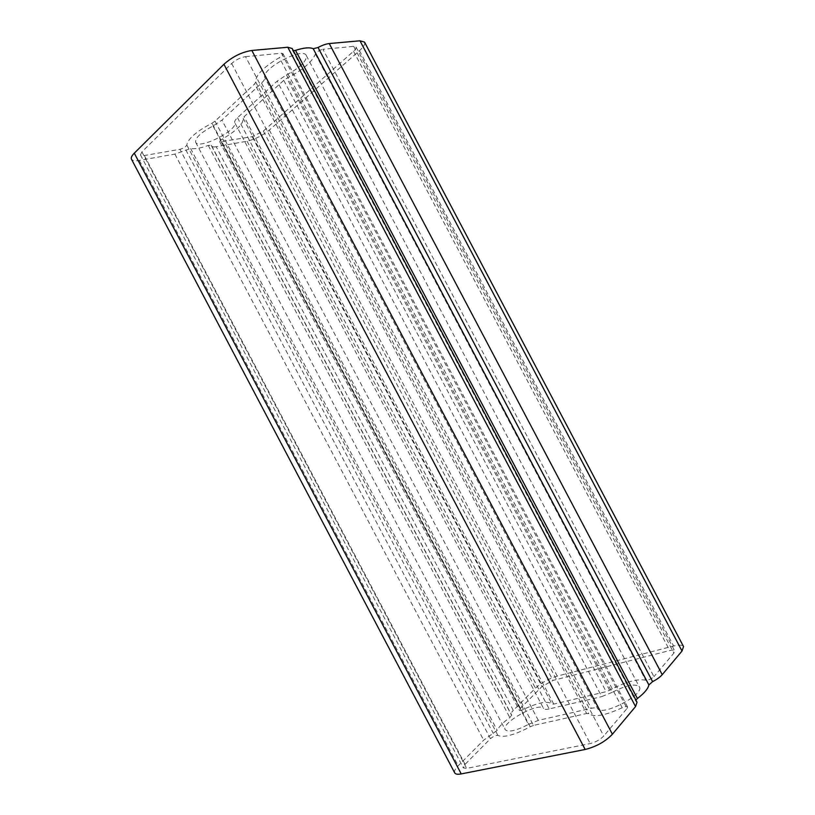 <?xml version="1.0" encoding="UTF-8"?>
<svg xmlns="http://www.w3.org/2000/svg" width="815" height="815" viewBox="0 0 815 815"><rect width="100%" height="100%" fill="white"/><g stroke="black" fill="none" stroke-linecap="round" stroke-linejoin="round"><path stroke-width="0.61" stroke-dasharray="4.08 3.06" d="M364.529 42.115C365.324 44.071 363.622 46.924 359.456 50.673L269.337 130.043C262.42 135.636 255.003 139.355 247.088 141.199L216.199 146.71L513.287 710.425L535.435 688.176C541.455 682.705 548.729 678.681 557.256 676.104L673.628 646.01C679.078 644.665 682.389 644.848 683.541 646.57M245.519 56.643L281.481 53.23L282.978 53.647C283.202 54.717 281.99 56.041 279.351 57.641C263.204 67.35 255.329 75.479 255.706 82.05L254.657 83.904L215.038 121.17L212.053 123.157C196.466 131.368 188.041 138.642 186.798 144.999C185.901 146.832 183.609 148.269 179.921 149.318L144.357 155.533L140.475 154.921L141.902 151.875L231.664 63.499C235.902 59.74 240.517 57.458 245.519 56.643L603.752 735.996C600.227 739.633 595.724 742.159 590.223 743.565L466.659 768.392L463.358 767.883L465.07 764.368L490.457 738.675L179.921 149.318M281.481 53.23L627.061 708.429L603.752 735.996M454.709 772.875C453.986 771.255 455.157 768.881 458.203 765.774L483.672 740.173L497.201 730.322C499.045 726.573 503.252 722.324 509.813 717.587L511.718 715.163L511.229 714.612C510.801 713.655 511.484 712.259 513.287 710.425M216.199 146.71C213.652 147.148 212.104 146.904 211.554 145.997L211.37 145.274L208.283 145.447C200.673 148.157 194.795 149.196 190.639 148.554L174.879 154.086L139.345 160.433C135.056 161.166 132.438 160.759 131.48 159.21M221.273 142.075L519.98 708.816L519.308 710.201C519.827 710.741 521.213 710.486 523.485 709.417C538.226 702.448 547.7 700.635 551.908 703.977L553.772 704.099L606.166 691.66L609.62 690.244C625.248 681.9 637.279 678.559 645.714 680.219C648.434 680.301 651.185 679.109 653.946 676.654L322.944 49.287L353.71 46.374L356.033 47.026C356.43 47.983 355.595 49.399 353.527 51.274L263.357 131.062L252.171 136.675L219.744 141.841C219.581 141.087 220.58 140.078 222.729 138.815C236.778 130.583 243.583 123.758 243.155 118.318L244.103 116.698L283.752 80.328L286.849 78.271C302.538 70.11 312.053 62.042 315.385 54.065C316.841 51.752 319.358 50.163 322.944 49.287M519.98 708.816L542.036 686.505L553.008 680.433L669.757 650.533C672.467 649.871 674.107 649.973 674.667 650.828L673.883 653.08L653.946 676.654M627.061 708.429L627.57 706.972C626.827 706.198 625.044 706.462 622.232 707.746C605.076 715.621 593.911 717.587 588.756 713.665L586.637 713.502L254.657 83.904M215.038 121.17L533.53 725.421L586.637 713.502M533.53 725.421L530.198 726.776C514.591 735.018 503.823 737.901 497.914 735.425C495.907 735.15 493.421 736.23 490.457 738.675M637.024 702.224L635.71 701.032L635.883 700.054M286.513 74.929L612.167 692.363C626.144 685.16 635.201 683.316 639.337 686.831C644.879 694.319 602.805 716.456 597.68 708.744L264.783 77.486C261.248 68.745 303.17 46.587 306.308 55.542C306.929 61.013 300.328 67.482 286.513 74.929L277.151 81.143L237.501 117.717C235.28 119.805 234.353 121.425 234.72 122.576C238.479 129.993 198.768 150.052 195.661 142.289C194.989 138.01 200.775 132.58 213.031 126.009L221.935 120.111L261.554 83.059C263.978 80.756 265.048 78.902 264.783 77.486M612.167 692.363L601.735 696.611L277.151 81.143M237.501 117.717L549.178 708.938L601.735 696.611M549.178 708.938C546.203 709.61 544.349 709.468 543.605 708.541L234.72 122.576M213.031 126.009L528.415 724.403C516.058 730.811 508.315 732.573 505.188 729.659C500.614 722.844 539.683 701.379 543.605 708.541M528.415 724.403L538.328 720.368L591.272 708.317C594.532 707.603 596.672 707.746 597.68 708.744M292.218 48.533L292.463 50.316L293.38 50.744M247.088 141.199L535.435 688.176M144.357 155.533L465.07 764.368M269.337 130.043L557.256 676.104M174.879 154.086L483.672 740.173M139.345 160.433L458.203 765.774M359.456 50.673L673.628 646.01M231.664 63.499L590.223 743.565M353.71 46.374L673.883 653.08M353.527 51.274L669.757 650.533M263.357 131.062L553.008 680.433M252.171 136.675L542.036 686.505M141.902 151.875L466.659 768.392M530.198 726.776L212.053 123.157M186.798 144.999L497.914 735.425M622.232 707.746L279.351 57.641M255.706 82.05L588.756 713.665M609.62 690.244L286.849 78.271M315.385 54.065L645.714 680.219M553.772 704.099L244.103 116.698M283.752 80.328L606.166 691.66M523.485 709.417L222.729 138.815M243.155 118.318L551.908 703.977M538.328 720.368L221.935 120.111M261.554 83.059L591.272 708.317M211.421 145.447L511.596 715.02M208.283 145.447L509.813 717.587M185.851 149.96L493.309 733.469M190.639 148.554L497.201 730.322M292.402 49.878L636.036 701.328M356.033 47.026L674.667 650.828M140.475 154.921L463.358 767.883M195.661 142.289L505.188 729.659M306.308 55.542L639.337 686.831M282.978 53.647L627.57 706.972M219.744 141.841L519.308 710.201M211.37 145.274L511.718 715.163M211.554 145.997L511.229 714.612M292.463 50.316L635.71 701.032"/><path stroke-width="1.22" d="M635.557 706.554L612.401 734.223C605.351 741.579 596.274 746.662 585.17 749.474L461.239 773.914C457.673 774.586 455.493 774.24 454.709 772.875L131.48 159.21C130.797 157.774 131.724 155.757 134.281 153.179L223.921 64.273C232.469 56.673 241.77 52.078 251.825 50.469L287.787 47.25L292.218 48.533L637.024 702.224L635.557 706.554L287.787 47.25M293.38 50.744L295.539 50.367C303.812 47.698 309.71 47.148 313.235 48.717L318.044 47.504C322.363 45.202 326.092 43.888 329.24 43.552L359.975 40.801L364.529 42.115L683.541 646.57L682.012 651.022L662.238 674.657C660.16 677.051 656.951 679.384 652.611 681.646L648.872 684.916C648.149 688.665 644.329 693.188 637.422 698.496L635.883 700.054M251.825 50.469L612.401 734.223M134.281 153.179L461.239 773.914M223.921 64.273L585.17 749.474M329.24 43.552L662.238 674.657M359.975 40.801L682.012 651.022M313.235 48.717L648.872 684.916M295.539 50.367L637.422 698.496M318.044 47.504L652.611 681.646"/></g></svg>
